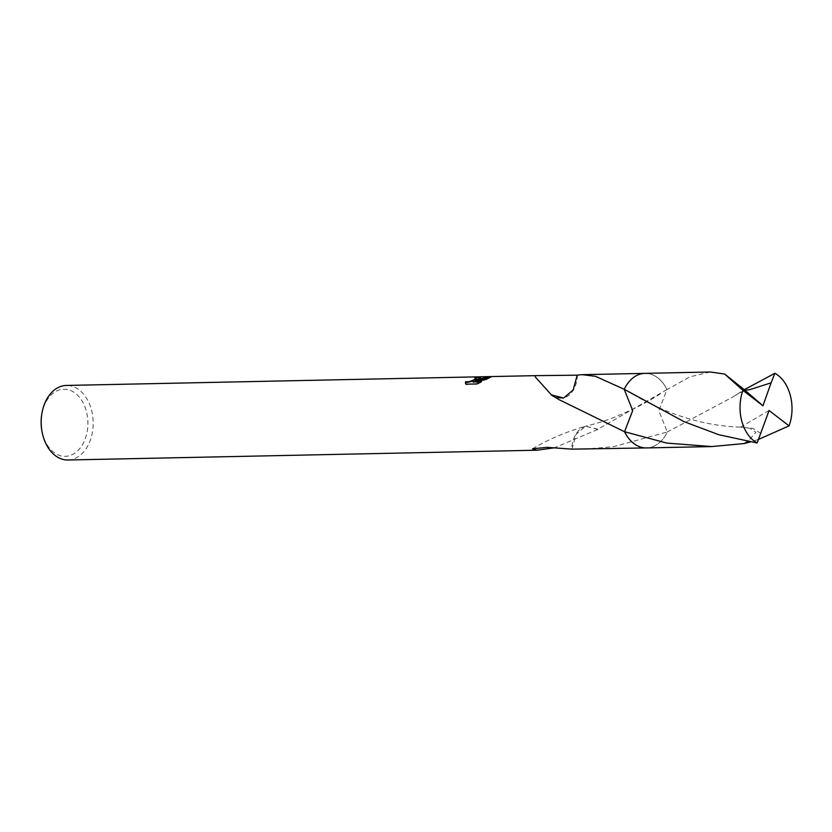 <?xml version="1.0" encoding="UTF-8"?>
<svg xmlns="http://www.w3.org/2000/svg" width="832" height="832" viewBox="0 0 832 832"><rect width="100%" height="100%" fill="white"/><g stroke="black" fill="none" stroke-linecap="round" stroke-linejoin="round"><path stroke-width="0.62" stroke-dasharray="4.16 3.12" d="M41.922 431.07A33.561 23.39 88.8 0 0 72.634 454.418A33.561 23.39 88.8 0 0 86.455 411.611A33.561 23.39 88.8 0 0 56.389 391.134A33.561 23.39 88.8 0 0 41.6 415.428M67.964 460.002A37.284 25.99 88.8 0 0 76.211 457.881A37.284 25.99 88.8 0 0 92.706 416.156A37.284 25.99 88.8 0 0 66.404 385.445M624.541 431.725A37.284 25.99 88.8 0 0 631.81 441.792A37.284 26 88.8 0 0 654.784 445.796A37.284 25.99 88.8 0 0 667.295 431.995L658.819 410.738L666.973 389.553A37.284 26 88.8 0 0 636.73 375.482A37.284 25.99 88.8 0 0 630.521 380.099A37.284 25.99 88.8 0 0 624.218 389.282M631.81 441.792L631.81 441.792A37.284 25.99 88.8 0 0 646.537 447.918A37.284 25.99 88.8 0 0 654.784 445.796A37.284 26 88.8 0 0 667.306 431.995L732.961 396.926L744.162 389.75M710.122 371.998L689.946 376.834L666.973 389.563A37.284 25.99 88.8 0 0 644.977 373.36A37.284 25.99 88.8 0 0 636.73 375.482A37.284 26 88.8 0 0 630.521 380.099L630.521 380.099M583.908 449.228L613.631 446.659L667.295 431.995L658.819 410.717L666.973 389.553A37.294 26 88.8 0 0 644.977 373.36L644.571 373.37M476.154 377.738A36.816 25.667 88.8 0 0 474.822 378.102L476.684 378.435M465.483 383.438L466.045 384.644L476.466 383.958M475.28 381.108L480.334 377.603M473.096 382.335L486.086 379.912L490.828 377.073M476.59 384.426L481.645 382.158L480.553 382.179M577.21 375.19L577.439 375.138A24.856 17.326 -91.2 0 1 563.586 398.018M551.314 395.034L555.599 397.623M666.973 389.563L597.886 429.218A37.284 25.99 -91.2 0 1 597.823 429.406L554.434 447.803M597.886 429.218L585.614 426.244L576.056 434.304L572 449.155M585.582 426.254L585.634 426.234A24.856 17.326 -91.2 0 0 585.437 426.286A24.856 17.326 -91.2 0 0 571.771 449.124M597.823 429.406L585.614 426.244M760.916 433.451L752.856 428.355L740.553 427.118L749.944 428.303L755.945 432.318L747.666 441.532M646.131 447.928L646.537 447.918A37.294 26 88.8 0 0 667.306 431.995M758.035 439.608L750.329 441.979M769.09 410.498L740.553 427.118M535.246 376.917L546.853 389.615M553.238 396.438L559.26 399.755M660.338 393.775C653.869 398.133 644.623 403.343 632.601 409.396L613.413 417.685C605.27 420.815 596.097 423.644 585.915 426.161M532.522 448.77C548.642 439.286 566.28 431.787 585.437 426.286M632.882 394.274C656.417 408.273 696.207 426.275 742.03 427.149M734.032 396.24C740.064 392.361 745.16 390.218 749.31 389.792"/><path stroke-width="1.25" d="M630.521 380.099A37.284 26 88.8 0 0 624.218 389.293L624.218 389.293A37.284 25.99 88.8 0 0 624.218 389.293L632.694 410.55L624.541 431.725L559.26 399.755L551.314 395.034A37.284 25.99 -91.2 0 1 551.377 394.846L535.246 376.917L535.496 375.648L66.404 385.445A37.284 25.99 88.8 0 0 58.157 387.566A37.284 25.99 88.8 0 0 41.725 414.554L41.6 415.428A33.561 23.39 88.8 0 0 41.922 431.07L42.089 431.933A37.284 25.99 88.8 0 0 67.964 460.002L537.056 450.206L532.522 448.77L547.175 447.356L571.771 449.124A37.284 25.99 88.8 0 0 572 449.155L646.131 447.928M41.725 414.554A37.284 25.99 88.8 0 0 42.089 431.933M624.541 431.725A37.284 26 88.8 0 0 631.81 441.792M563.607 397.998L573.165 389.948L577.21 375.097L582.358 374.67L595.577 376.345L624.218 389.293L684.195 421.73L718.91 434.751L757.141 442.967L769.09 410.498L789.069 425.88A37.284 25.99 88.8 0 0 790.4 395.73A37.284 25.99 88.8 0 0 774.894 373.287L771.118 382.814L749.31 389.792L744.786 390.114L724.651 374.026L710.122 371.998L644.977 373.36A37.294 26 88.8 0 0 624.218 389.282L632.705 410.571L624.541 431.735A37.294 26 88.8 0 0 646.537 447.928L711.682 446.566L666.786 443.082L624.541 431.735M478.618 378.789L475.166 380.661L479.877 378.758L491.587 376.626L485.971 379.475L472.982 381.888L481.53 381.711L476.466 383.958L465.93 384.186L465.514 381.732L468.957 381.753L473.262 380.203L476.57 377.998L474.708 377.655A37.284 25.99 -91.2 0 1 477.443 377.021L480.449 377.333L478.618 378.789M554.434 447.803L537.056 450.206M476.57 377.998L476.32 378.976L471.245 381.534L467.158 382.46L465.514 381.732M465.629 382.179L465.483 383.438M480.334 377.603L477.558 377.478A36.816 25.667 88.8 0 0 476.154 377.738M490.828 377.073L475.166 380.661M480.553 382.179L472.982 381.888M535.496 375.648L577.21 375.19M551.377 394.846L563.586 398.008L555.599 397.623M744.162 389.75L774.894 373.287M771.118 382.814L762.944 405.766L742.966 390.385A37.284 25.99 88.8 0 0 741.634 420.534A37.284 25.99 88.8 0 0 757.141 442.967M742.966 390.385L724.651 374.026M747.666 441.532L744.203 443.55L711.682 446.566M789.069 425.88L758.035 439.608M750.329 441.979L744.203 443.55M762.944 405.766L744.786 390.114M644.571 373.37L582.358 374.67"/></g></svg>
